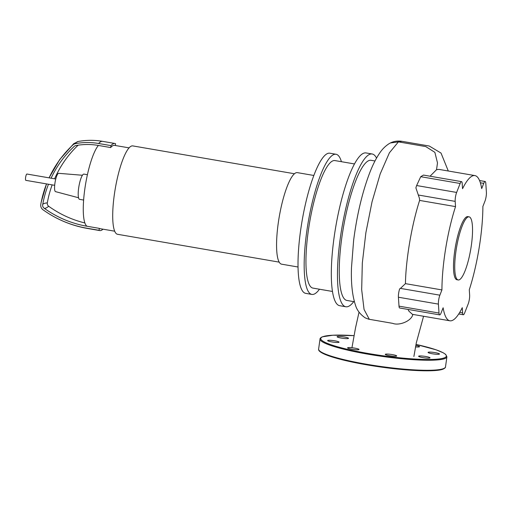 <?xml version="1.0" encoding="UTF-8"?>
<svg xmlns="http://www.w3.org/2000/svg" width="512" height="512" viewBox="0 0 512 512"><rect width="100%" height="100%" fill="white"/><g stroke="black" fill="none" stroke-linecap="round" stroke-linejoin="round"><path stroke-width="0.77" d="M313.83 175.469L297.37 172.634A46.445 10.368 99.8 0 0 295.891 172.826A46.445 10.368 99.8 0 0 278.746 219.802A46.445 10.368 99.8 0 0 281.6 264.173L298.061 267.008M294.438 173.754L132.787 145.907A44.845 10.01 99.8 0 0 131.36 146.093A44.845 10.01 99.8 0 0 114.81 191.443A44.845 10.01 99.8 0 0 117.562 234.291L279.213 262.138M129.062 147.866L114.509 145.357A42.278 9.44 99.8 0 0 113.158 145.53A42.278 9.44 99.8 0 0 110.688 147.558L98.381 145.44A42.278 9.44 99.8 0 0 84.819 189.043A42.278 9.44 99.8 0 0 87.021 226.253L99.334 228.371A42.278 9.44 99.8 0 0 100.154 228.691L114.707 231.2M87.411 174.701L83.93 174.099A12.813 2.861 99.8 0 0 83.526 174.157A12.813 2.861 99.8 0 0 78.797 187.11A12.813 2.861 99.8 0 0 79.584 199.354L83.629 200.051M82.419 175.258L58.675 173.325A9.286 2.074 99.8 0 0 58.426 173.37A9.286 2.074 99.8 0 0 55.008 182.675A9.286 2.074 99.8 0 0 55.526 191.635L78.541 197.76M49.107 177.85A109.53 105.754 67.9 0 1 72.947 144.89A5.35 5.165 67.9 0 1 75.443 143.635A69.677 67.277 67.9 0 1 98.656 143.501L110.963 145.626A44.205 9.869 -80.2 0 1 114.835 143.462A44.205 9.869 -80.2 0 1 115.597 143.744L115.347 145.504M51.085 178.195A107.558 103.853 67.9 0 1 74.253 146.355A3.379 3.264 67.9 0 1 75.827 145.568A67.706 65.37 67.9 0 1 98.381 145.44M87.021 226.253A105.875 102.227 67.9 0 1 44.064 208.16A3.379 3.264 67.9 0 1 42.675 204.742A107.558 103.853 67.9 0 1 48.48 184.243M84.89 222.963A105.875 102.227 67.9 0 1 48.704 206.278A3.379 3.264 67.9 0 1 47.315 202.861A107.558 103.853 67.9 0 1 52.16 184.877M54.598 178.797A107.558 103.853 67.9 0 1 78.138 145.178M44.806 211.034C57.818 219.942 72.058 225.754 87.514 228.467A44.205 9.869 -80.2 0 1 86.752 228.186A107.846 104.128 67.9 0 1 44.806 211.034A107.846 104.128 67.9 0 1 42.995 209.76A5.35 5.165 67.9 0 1 40.794 204.346A109.53 105.754 67.9 0 1 41.222 202.093A109.53 105.754 67.9 0 1 46.528 183.91M102.989 229.178A44.205 9.869 -80.2 0 1 99.827 230.586A44.205 9.869 -80.2 0 1 99.059 230.304L99.334 228.371M86.752 228.186L99.059 230.304M110.688 147.558L110.963 145.626M54.682 185.312L25.83 180.346A3.2 0.717 -80.2 0 1 25.6 177.498A3.2 0.717 -80.2 0 1 26.918 174.029L55.77 179.002M459.219 279.84A32.032 7.149 99.8 0 0 471.04 247.443A32.032 7.149 99.8 0 0 469.075 216.838A32.032 7.149 99.8 0 0 468.058 216.973A32.032 7.149 99.8 0 0 456.23 249.37A32.032 7.149 99.8 0 0 458.202 279.968A32.032 7.149 99.8 0 0 459.219 279.84M469.075 216.838L467.846 216.627A32.032 7.149 99.8 0 0 466.822 216.762A32.032 7.149 99.8 0 0 455.002 249.158A32.032 7.149 99.8 0 0 456.966 279.757L458.202 279.968M376.538 158.086A77.517 17.306 99.8 0 0 372.179 153.99A77.517 17.306 99.8 0 0 369.715 154.317A77.517 17.306 99.8 0 0 341.101 232.71A77.517 17.306 99.8 0 0 345.862 306.771A77.517 17.306 99.8 0 0 348.333 306.451A77.517 17.306 99.8 0 0 353.741 301.626M372.179 153.99L366.029 152.934A77.517 17.306 99.8 0 0 363.558 153.254A77.517 17.306 99.8 0 0 334.95 231.654A77.517 17.306 99.8 0 0 339.706 305.709L345.862 306.771M354.464 163.942L334.931 160.576A64.704 14.445 99.8 0 0 332.87 160.845A64.704 14.445 99.8 0 0 308.986 226.285A64.704 14.445 99.8 0 0 312.96 288.102L332.493 291.469M341.421 161.696A71.11 15.872 99.8 0 0 336.019 154.266A71.11 15.872 99.8 0 0 333.754 154.56A71.11 15.872 99.8 0 0 307.507 226.477A71.11 15.872 99.8 0 0 311.872 294.419A71.11 15.872 99.8 0 0 314.138 294.118A71.11 15.872 99.8 0 0 319.45 289.222M336.019 154.266L329.862 153.203A71.11 15.872 99.8 0 0 327.597 153.498A71.11 15.872 99.8 0 0 301.35 225.421A71.11 15.872 99.8 0 0 305.722 293.357L311.872 294.419M374.982 160.973L371.091 160.307A71.11 15.872 99.8 0 0 368.832 160.602A71.11 15.872 99.8 0 0 342.586 232.518A71.11 15.872 99.8 0 0 346.95 300.461L354.394 301.741M365.178 317.85L368.646 319.187L392.717 323.354C398.88 325.958 411.488 321.229 412.851 314.381M365.216 317.869C360.102 314.317 356.845 310.035 355.43 305.018C352.262 295.373 350.95 282.918 351.488 267.635L353.619 240.41C356.87 215.386 362.08 193.242 369.267 173.984C372.57 165.184 376.211 157.965 380.198 152.326C382.554 148.877 385.568 145.965 389.229 143.597L390.419 142.95L398.419 141.875L425.773 146.586L434.874 152.346L437.491 162.912L436.538 169.69L438.886 169.382L474.912 175.59A73.67 16.448 99.8 0 0 462.547 188.717L462.202 183.475A6.406 1.427 -80.2 0 0 461.53 181.632L423.469 175.078L420.723 176.698L460.147 183.488A6.406 1.427 -80.2 0 1 461.53 181.632M480.352 182.771L483.75 183.354A6.406 1.427 -80.2 0 1 485.139 181.504A6.406 1.427 -80.2 0 1 485.805 183.341L486.4 192.269A6.406 1.427 -80.2 0 1 484.941 201.203L482.88 206.458A73.67 16.448 99.8 0 1 469.286 289.773L469.638 295.014A6.406 1.427 -80.2 0 1 468.179 303.955L464.666 312.896A6.406 1.427 -80.2 0 1 463.283 314.752A6.406 1.427 -80.2 0 1 462.618 312.909L459.712 312.41M483.75 183.354L481.69 188.614A73.67 16.448 99.8 0 0 474.912 175.59M460.147 183.488L456.634 192.435L416.634 185.542A6.406 1.427 99.8 0 0 415.904 187.917L418.317 195.014L455.181 201.37A6.406 1.427 -80.2 0 1 456.634 192.435M455.181 201.37L455.526 206.611A73.67 16.448 99.8 0 0 441.933 289.926L439.872 295.181L400.448 288.39L405.44 283.642L441.933 289.926M400.448 288.39L399.68 288.813A6.406 1.427 99.8 0 0 398.413 297.229L438.413 304.115A6.406 1.427 -80.2 0 1 439.872 295.181M438.413 304.115L439.008 313.043L399.008 306.15A6.406 1.427 99.8 0 0 399.674 307.994L439.68 314.88A6.406 1.427 -80.2 0 1 439.008 313.043M408.077 309.44L408.762 310.989L412.384 314.33L449.901 320.794A73.67 16.448 99.8 0 1 443.123 307.77L441.062 313.03A6.406 1.427 -80.2 0 1 439.68 314.88M449.901 320.794A73.67 16.448 99.8 0 0 462.266 307.667L462.618 312.909M398.413 297.229L399.008 306.15M420.723 176.698L416.634 185.542M455.526 206.611L419.616 200.422L419.462 198.381L418.317 195.014M405.44 283.642C405.83 259.546 411.77 224.634 419.616 200.422M430.061 176.211L436.538 169.69M415.802 345.44A5.766 0.774 -172 0 1 419.533 346.701A5.766 0.774 -172 0 1 419.36 346.854A5.766 0.774 -172 0 1 415.533 346.88M341.414 338.099A5.766 0.774 -172 0 1 337.101 336.73A5.766 0.774 -172 0 1 344.198 336.966A5.766 0.774 -172 0 1 348.518 338.336A5.766 0.774 -172 0 1 341.414 338.099M336.275 342.451A5.766 0.774 -172 0 1 330.483 341.651A5.766 0.774 -172 0 1 327.635 340.57A5.766 0.774 -172 0 1 330.413 340.301A5.766 0.774 -172 0 1 336.211 341.094A5.766 0.774 -172 0 1 339.053 342.176A5.766 0.774 -172 0 1 336.275 342.451M358.835 349.632A5.766 0.774 -172 0 1 352.544 349.35A5.766 0.774 -172 0 1 347.59 347.878A5.766 0.774 -172 0 1 347.757 347.725A5.766 0.774 -172 0 1 354.054 348.013A5.766 0.774 -172 0 1 359.008 349.485A5.766 0.774 -172 0 1 358.835 349.632M395.878 355.45A5.766 0.774 -172 0 1 396.685 355.974A5.766 0.774 -172 0 1 392.448 356.128A5.766 0.774 -172 0 1 386.08 354.893A5.766 0.774 -172 0 1 385.267 354.368A5.766 0.774 -172 0 1 389.51 354.214A5.766 0.774 -172 0 1 395.878 355.45M425.702 356.48A5.766 0.774 -172 0 1 430.022 357.85A5.766 0.774 -172 0 1 422.918 357.613A5.766 0.774 -172 0 1 418.605 356.243A5.766 0.774 -172 0 1 425.702 356.48M430.842 352.128A5.766 0.774 -172 0 1 436.64 352.928A5.766 0.774 -172 0 1 439.488 354.01A5.766 0.774 -172 0 1 436.71 354.278A5.766 0.774 -172 0 1 430.912 353.485A5.766 0.774 -172 0 1 428.064 352.403A5.766 0.774 -172 0 1 430.842 352.128M98.656 143.501A44.205 9.869 -80.2 0 1 102.528 141.344C94.381 139.949 86.246 140 78.125 141.491L73.709 143.706L59.718 159.546L49.069 177.85M75.443 143.635A44.205 11.29 -100.5 0 1 78.125 141.491M72.947 144.89A44.205 10.803 -132.9 0 1 73.709 143.706M47.315 202.861A42.278 6.016 10.1 0 0 42.694 204.659M48.704 206.278A42.278 6.016 -54.3 0 1 44.102 208.186M369.325 319.322L364.058 309.472L361.677 289.664L362.317 263.085L365.875 232.723L372.038 201.818L380.192 173.926L389.395 152.806L398.419 141.875L401.888 141.306L429.242 146.016L441.03 153.075L448.288 171.002M322.637 336.794A63.424 8.499 8 0 0 368.262 353.498A63.424 8.499 8 0 0 444.486 357.786A63.424 8.499 8 0 0 415.994 344.416L436.051 349.798L443.238 352.794L445.683 354.413L446.912 356.832A64.064 8.582 8 0 1 445.011 358.522A64.064 8.582 8 0 1 368.019 354.189A64.064 8.582 8 0 1 320.032 339.002C319.91 338.387 320.666 337.658 322.31 336.832L332.922 335.213L354.029 335.635A63.424 8.499 8 0 0 322.637 336.794M445.498 366.893C445.619 367.514 444.864 368.237 443.226 369.069C436.467 372.045 409.53 371.091 381.082 367.066C366.976 365.075 354.33 362.72 343.142 360C335.533 358.131 329.581 356.301 325.286 354.509C320.403 352.429 318.182 350.618 318.618 349.062A64.064 8.582 8 0 0 366.605 364.25A64.064 8.582 8 0 0 443.597 368.576A64.064 8.582 8 0 0 445.498 366.893L446.912 356.832M319.354 350.65A63.424 8.499 8 0 0 376.755 366.438A63.424 8.499 8 0 0 442.893 369.101M46.509 183.904L41.222 202.093M87.514 228.467L99.827 230.586M102.528 141.344L114.835 143.462M463.283 314.752L458.739 313.965M359.046 312.134L355.539 327.782L351.949 347.738M390.419 142.95C393.875 141.248 397.696 140.704 401.888 141.306M413.888 356.525L416.314 342.829L423.565 316.256M485.139 181.504L479.546 180.538M318.618 349.062L320.032 339.002"/></g></svg>
